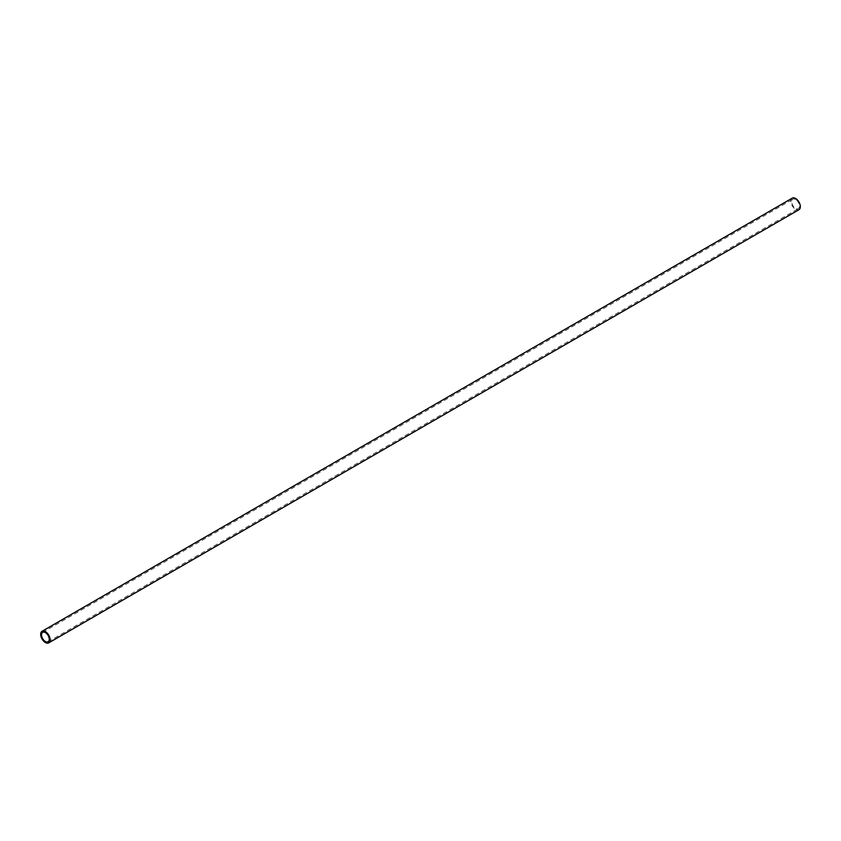 <?xml version="1.0" encoding="UTF-8"?>
<svg xmlns="http://www.w3.org/2000/svg" width="841" height="841" viewBox="0 0 841 841"><rect width="100%" height="100%" fill="white"/><g stroke="black" fill="none" stroke-linecap="round" stroke-linejoin="round"><path stroke-width="0.63" stroke-dasharray="4.21 3.15" d="M792.264 198.14A6.686 3.858 -120 0 0 791.244 203.501A6.686 3.858 -120 0 0 795.607 209.388A6.686 3.858 -120 0 0 798.95 209.724M795.607 199.485A5.456 3.154 -120 0 0 792.884 199.212A5.456 3.154 -120 0 0 792.043 203.585A5.456 3.154 -120 0 0 795.607 208.389A5.456 3.154 -120 0 0 798.33 208.652A5.456 3.154 -120 0 0 799.171 204.289A5.456 3.154 -120 0 0 795.607 199.485M42.67 632.348L792.884 199.212M48.116 641.788L798.33 208.652"/><path stroke-width="1.26" d="M48.736 642.86L798.95 209.724A6.686 3.858 -120 0 0 799.97 204.363A6.686 3.858 -120 0 0 795.607 198.476A6.686 3.858 -120 0 0 792.264 198.14L42.05 631.276A6.686 3.858 60 0 1 45.393 631.612A6.686 3.858 60 0 1 49.756 637.499A6.686 3.858 60 0 1 48.736 642.86A6.686 3.858 60 0 1 45.393 642.524A6.686 3.858 60 0 1 41.03 636.637A6.686 3.858 60 0 1 42.05 631.276M45.393 632.611A5.456 3.154 -120 0 0 42.67 632.348A5.456 3.154 -120 0 0 41.829 636.711A5.456 3.154 -120 0 0 45.393 641.515A5.456 3.154 -120 0 0 48.116 641.788A5.456 3.154 -120 0 0 48.957 637.415A5.456 3.154 -120 0 0 45.393 632.611"/></g></svg>
